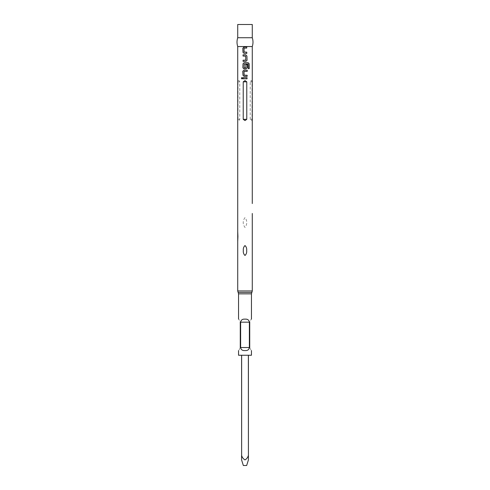 <?xml version="1.0" encoding="UTF-8"?>
<svg xmlns="http://www.w3.org/2000/svg" width="490" height="490" viewBox="0 0 490 490"><rect width="100%" height="100%" fill="white"/><g stroke="black" fill="none" stroke-linecap="round" stroke-linejoin="round"><path stroke-width="0.37" stroke-dasharray="2.45 1.84" d="M241.962 77.524L242.556 78.235L242.029 78.951M252.277 46.55L237.724 46.55M245 217.548C242.617 220.855 242.617 224.163 245 227.47C247.383 224.163 247.383 220.855 245 217.548M237.999 119.315L237.999 81.83C238.373 80.121 238.967 80.121 239.775 81.83L239.775 119.315C238.967 121.024 238.373 121.024 237.999 119.315L239.775 119.315M250.225 119.315L250.225 81.83C251.033 80.121 251.627 80.121 252.001 81.83L252.001 119.315C251.627 121.024 251.033 121.024 250.225 119.315L252.001 119.315M252.277 37.73L237.724 37.73M252.277 24.5L237.724 24.5M249.741 347.533C251.713 351.734 251.713 351.734 249.741 347.533L249.741 322.175C251.713 317.973 251.713 317.973 249.741 322.175M251.45 355.25L238.55 355.25M245 350.558C247.499 350.773 248.957 349.768 249.373 347.533L249.373 322.175C248.957 319.946 247.499 318.935 245 319.149C242.501 318.935 241.043 319.939 240.627 322.175L240.627 347.533C241.043 349.762 242.501 350.773 245 350.558M248.363 355.25L241.637 355.25L248.418 355.25L248.363 455.541L248.418 355.25M241.637 355.25L241.637 455.541L241.582 355.25M240.259 347.533C238.287 351.734 238.287 351.734 240.259 347.533L240.259 322.175C238.287 317.973 238.287 317.973 240.259 322.175M243.346 465.5L246.654 465.5M241.582 459.13L241.582 459.908M248.363 455.541C247.775 457.513 246.654 458.971 245 459.908C243.34 458.952 242.219 457.501 241.637 455.541M247.027 78.823L243.114 78.804M244.296 77.653L245 77.653M244.136 71.35L244.136 75.142L245 75.233M243.965 70.186L245 70.192M247.119 76.403L245 76.367M245 71.356L247.223 71.375M249.232 68.631L248.148 68.625L248.112 64.049M244.976 62.702L248.148 62.671M245.937 68.882L243.977 68.882M245 63.976L244.192 64.055L244.192 67.853L245.833 67.779L245.839 64.508L247.187 64.508M244.51 54.77L245 54.776M244.124 56.025L243.058 56.056M245 60.209L245.766 60.123L245.649 56.142L245 56.038M244.308 60.215L243.083 60.203M245 61.379L243.101 61.397M246.672 48.106L244.063 48.112L244.106 52.007L245 52.118M246.807 53.422L245 53.367M245 46.709L245.429 46.691M252.277 290.956L237.724 290.956M251.86 292.408L238.14 292.408M251.45 293.859L238.55 293.859M249.373 322.175L240.627 322.175M240.627 347.533L249.373 347.533M239.775 81.83L237.999 81.83M252.001 81.83L250.225 81.83"/><path stroke-width="0.73" d="M241.392 78.241L241.938 77.524L242.519 78.235L241.987 78.951L241.392 78.241L241.962 77.524M245 255.474C243.659 254.206 243.101 252.552 243.328 250.513C243.107 248.467 243.665 246.813 245 245.551C246.341 246.819 246.893 248.473 246.672 250.513C246.893 252.552 246.335 254.206 245 255.474M245 120.583L243.224 119.315L243.224 81.83L245 80.562L246.776 81.83L246.776 119.315L245 120.583M244.902 78.786L243.114 78.804L243.071 77.653L247.07 77.69L247.027 78.823L244.884 78.786M245 76.367L244.1 76.354L242.979 75.27L242.777 71.264L243.947 70.186L247.23 70.205L247.223 71.375L244.032 71.43L244.124 75.142L247.168 75.27L247.119 76.403L244.1 76.354L242.979 75.27M245 68.882L243.977 68.882L242.887 67.804L243.022 63.78L244.13 62.702L248.148 62.671L249.147 63.755L249.232 68.631L248.197 68.625L248.032 63.97L244.265 63.982L244.179 67.853L245.845 67.779L245.851 64.508L247.187 64.508L247.236 67.804L245.937 68.882L245 68.882M245 61.379L243.101 61.397L243.083 60.203L245.766 60.123L245.649 56.142L243.058 56.056L243.04 54.856L245.692 54.807L246.911 56.007L247.07 60.264L245.888 61.366L245 61.379L245.888 61.366L247.07 60.264M244.504 54.77L245.692 54.807M245 53.367L244.045 53.343L243.022 52.369L242.856 48.351L243.934 47.022L246.727 46.985L246.697 48.112L244.051 48.112L244.094 52.007L246.758 52.167L246.807 53.422L244.032 53.343L242.991 52.369L242.826 48.351L243.916 47.022L245.319 46.691M237.724 231.55L237.724 46.55L252.277 46.55L252.277 203.546M237.92 236.511L237.724 231.55L237.724 241.472L237.92 236.511M237.724 46.55C236.768 43.61 236.768 40.67 237.724 37.73L252.277 37.73C253.232 40.67 253.232 43.61 252.277 46.55M237.724 37.73L237.724 24.5L252.277 24.5L252.277 37.73M249.741 347.533C251.713 351.734 251.713 351.734 249.741 347.533L249.741 322.175C251.713 317.973 251.713 317.973 249.741 322.175M238.55 350.558L238.55 355.25L251.45 355.25L251.45 350.558M245 319.149C247.499 318.935 248.957 319.939 249.373 322.175L249.373 347.533C248.957 349.762 247.499 350.773 245 350.558C242.501 350.773 241.043 349.768 240.627 347.533L240.627 322.175C241.043 319.946 242.501 318.935 245 319.149M240.259 347.533C238.287 351.734 238.287 351.734 240.259 347.533L240.259 322.175C238.287 317.973 238.287 317.973 240.259 322.175M248.418 459.908L248.418 455.541L248.418 459.908L246.654 465.5L243.346 465.5L241.582 459.908L241.582 455.541L241.582 459.13M248.418 355.25L248.418 455.541L248.363 355.25M241.637 355.25L241.637 455.541L241.582 355.25M241.637 455.541C242.219 457.501 243.34 458.952 245 459.908C246.654 458.971 247.775 457.513 248.363 455.541M243.144 78.804L243.071 77.653M243.101 77.653L244.296 77.653M245 77.653L247.07 77.69M247.04 77.69L246.997 78.823M242.011 78.951L241.448 78.241M245 71.356L244.124 71.35M243.009 75.27L242.813 71.264L243.965 70.186M245 75.233L247.138 75.27L247.089 76.403M245 70.192L247.23 70.205M247.199 70.205L247.193 71.375M245 63.976L248.032 63.97M248.099 62.671L249.147 63.755M249.085 63.755L249.165 68.631M243.996 68.882L242.918 67.804L243.052 63.78L244.13 62.702L245 62.702M247.15 64.508L247.199 67.804L245.925 68.882M245.686 54.807L246.911 56.007L247.04 60.264M243.089 56.056L243.04 54.856M243.071 54.856L245 54.776M245 56.038L244.124 56.025M244.326 60.215L245 60.209M243.126 61.397L243.114 60.203M245 52.118L246.733 52.167L246.782 53.422M245 46.709L246.727 46.985L246.672 48.112M238.55 319.149L238.55 293.859L237.724 290.956L252.277 290.956L252.277 213.469M238.14 292.408L251.86 292.408L252.277 290.956M238.55 293.859L251.45 293.859L251.86 292.408M240.627 322.175L249.373 322.175M249.373 347.533L240.627 347.533M243.224 81.83L246.776 81.83M246.776 119.315L243.224 119.315M237.724 290.956L237.724 241.472M251.45 319.149L251.45 293.859"/></g></svg>
